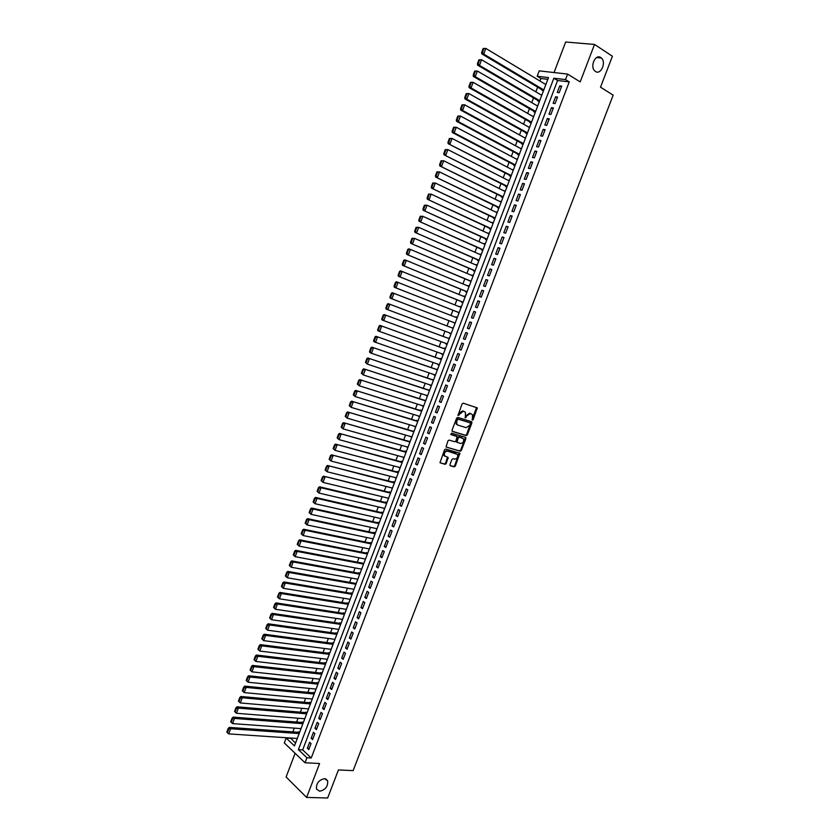 <?xml version="1.0" encoding="UTF-8"?>
<svg xmlns="http://www.w3.org/2000/svg" width="840" height="840" viewBox="0 0 840 840"><rect width="100%" height="100%" fill="white"/><g stroke="black" fill="none" stroke-linecap="round" stroke-linejoin="round"><path stroke-width="1.26" d="M472.385 420.147L473.183 419.612L477.246 407.883L463.25 403.179L462.084 403.945L457.968 415.495L463.26 411.254L464.405 411.621L465.455 412.44L465.329 417.931L466.673 415.989L470.348 413.522L472.511 414.687L472.385 420.147M472.08 419.79L476.501 407.505M457.894 415.317L458.861 413.417L459.554 413.731M465.024 417.564L465.99 415.674L466.673 415.989M324.513 778.659C318.738 780.014 316.06 783.489 316.502 789.086L319.694 791.238C325.479 789.841 328.125 786.356 327.642 780.78L324.513 778.659M600.779 57.561C595.424 53.602 589.638 66.644 594.825 70.97L595.455 71.463C600.852 75.338 606.564 62.286 601.335 57.992L600.779 57.561M449.967 464.562L450.345 465.78L454.209 466.841L455.354 466.053L459.858 453.264L445.694 449.022L444.528 449.82L439.981 462.735L445.074 464.32L446.229 463.522L448.151 457.475L444.518 455.805C443.93 453.002 444.938 451.447 447.531 451.122L457.558 454.451C458.147 457.223 457.159 458.776 454.577 459.113L453.065 458.693L451.909 459.48L449.967 464.562M306.925 757.754L305.014 762.762L284.298 742.938L286.156 738.045L294.452 745.92L548.489 77.585L537.18 76.24L539.227 70.864L567.609 74.088L565.509 79.601L553.844 78.215L298.379 749.648L306.925 757.754L311.231 757.985L569.236 81.9L565.509 79.601M567.609 74.088L580.199 81.9L594.521 44.447L612.402 56.238L600.516 87.203L613.169 95.141L353.136 770.637L338.425 769.944L327.663 798L306.611 797.423L319.578 763.508L305.014 762.762M466.2 435.614L467.334 434.837L471.902 422.961L471.534 421.722L457.8 417.406L456.635 418.183L452.036 430.206L452.424 431.456L466.2 435.614L465.518 435.288L466.651 434.511L471.125 421.596M465.895 438.617L461.339 450.461L460.194 451.248L446.019 446.975L447.951 440.874L449.117 440.087L454.745 441.756L455.899 440.969L457.159 436.601L450.965 434.584L451.511 433.167L465.518 437.378L465.895 438.617L465.213 438.281L460.667 450.125L461.339 450.461M295.123 753.302L286.115 777L306.611 797.423M594.521 44.447L565.667 42L554.043 72.545M299.439 732.806L298.347 731.787L298.158 732.28M303.188 722.957L302.085 721.949L301.896 722.442M306.936 713.087L305.823 712.1L305.634 712.593M310.685 703.206L309.572 702.23L309.382 702.723M314.444 693.315L313.331 692.349L313.142 692.843M318.213 683.413L317.09 682.458L316.901 682.952M321.983 673.491L320.849 672.546L320.659 673.05M325.762 663.558L324.618 662.624L324.429 663.127M329.543 653.615L328.398 652.691L328.209 653.195M333.322 643.65L332.178 642.747L331.989 643.24M337.113 633.675L335.969 632.783L335.78 633.276M340.914 623.69L339.759 622.808L339.57 623.301M344.715 613.683L343.55 612.812L343.361 613.316M348.526 603.666L347.351 602.805L347.161 603.309M352.338 593.639L351.162 592.788L350.973 593.292M356.16 583.59L354.784 583.254M359.982 573.531L358.796 572.712L358.596 573.216M363.804 563.451L362.418 563.147M367.647 553.371L366.44 552.573L366.251 553.077M302.579 530.093L301.182 533.788L301.781 534.208L303.167 530.492L302.579 530.093L303.597 529.231L371.48 543.28L370.282 542.482L370.083 542.986M375.333 533.148L374.115 532.381L373.926 532.885M379.176 523.016L377.958 522.26L377.769 522.764M383.04 512.873L381.812 512.127L381.623 512.631M386.894 502.709L385.665 501.984L385.476 502.488M387.219 497.91L388.594 498.257M390.768 492.534L389.529 491.82L389.34 492.324M392.312 488.46L391.072 487.746L392.448 488.093M394.632 482.349L393.393 481.646L393.204 482.15M394.968 477.498L396.322 477.929M398.517 472.143L397.268 471.45L397.079 471.965M398.853 467.271L400.187 467.733M402.402 461.927L401.142 461.244L400.953 461.759M402.749 457.034L404.072 457.538M406.287 451.7L405.027 451.028L404.838 451.542M406.644 446.775L407.946 447.321M410.183 441.452L408.723 441.305M410.55 436.506L411.842 437.094M414.089 431.193L412.619 431.056M414.456 426.227L415.737 426.846M417.995 420.913L416.714 420.284L416.514 420.798M418.373 415.926L419.632 416.588M421.901 410.624L420.62 410.004L420.42 410.519M422.289 405.605L423.538 406.319M425.817 400.312L424.337 400.229M426.216 395.283L427.445 396.029M429.744 390.002L428.253 389.928M430.143 384.941L431.361 385.728M433.671 379.659L432.169 379.606M434.081 374.577L435.288 375.417M437.598 369.317L436.096 369.264M438.018 364.203L439.215 365.085M441.546 358.953L440.233 358.397L440.034 358.921M441.966 353.819L443.142 354.732M445.483 348.569L444.171 348.033L443.971 348.558M445.746 343.885L447.08 344.379L445.925 343.413M449.442 338.173L447.919 338.173M449.694 333.501L451.028 333.994L449.883 332.997M453.39 327.768L451.868 327.779M455.826 317.342L457.349 317.363M453.842 322.581L454.976 323.6M459.806 306.883L461.307 306.947M457.8 312.155L458.945 313.173M463.785 296.415L465.276 296.52M461.769 301.728L461.57 302.253L462.913 302.726M467.765 285.925L469.245 286.072M465.738 291.281L465.538 291.806L466.893 292.268M471.755 275.425L473.214 275.615M469.707 280.822L470.873 281.788M475.755 264.915L477.194 265.146M473.687 270.344L473.487 270.869L474.863 271.299M479.756 254.384L481.183 254.657M477.677 259.854L477.477 260.379L478.853 260.788M483.767 243.831L485.173 244.146M481.667 249.344L481.467 249.869L482.853 250.278M487.778 233.279L489.174 233.625M485.667 238.822L485.468 239.347L486.854 239.736M491.799 222.695L493.185 223.094M489.678 228.281L489.468 228.805L490.865 229.184M495.82 212.1L497.196 212.541M493.679 217.728L493.479 218.253L494.886 218.621M499.853 201.495L501.207 201.978M497.7 207.165L497.501 207.69L498.907 208.037M503.885 190.88L505.229 191.394M501.721 196.581L501.522 197.106L502.929 197.442M507.927 180.233L509.261 180.799M505.754 185.976L505.544 186.512L506.961 186.827M511.98 169.585L513.293 170.195M509.786 175.361L509.576 175.896L511.004 176.201M516.033 158.917L517.325 159.569M513.817 164.734L513.618 165.27L515.046 165.564M517.87 154.088L517.66 154.623L519.099 154.906M521.913 143.43L521.714 143.966L523.163 144.228M525.976 132.752L525.767 133.287L527.216 133.539M530.04 122.062L529.83 122.598L531.289 122.84M534.104 111.363L533.904 111.898L535.364 112.119M538.178 100.632L537.978 101.168L539.448 101.377L477.614 65.174L479.462 65.394L478.159 63.851L479.64 59.902L478.894 59.819L477.414 63.767L478.159 63.851M559.199 92.683L561.698 86.132L559.766 85.89L557.267 92.431L559.199 92.683M555.041 103.583L557.54 97.041L555.607 96.789L553.119 103.309L555.041 103.583M550.893 114.471L553.381 107.94L551.46 107.667L548.982 114.188L550.893 114.471M546.746 125.349L549.234 118.829L547.323 118.524L544.845 125.034L546.746 125.349M542.609 136.206L545.097 129.696L543.186 129.37L540.719 135.87L542.609 136.206M538.482 147.042L540.96 140.542L539.059 140.207L536.592 146.696L538.482 147.042M534.356 157.868L536.823 151.379L534.944 151.022L532.476 157.5L534.356 157.868M530.229 168.672L532.707 162.194L530.827 161.816L528.36 168.294L530.229 168.672M526.113 179.466L528.581 172.998L526.722 172.599L524.255 179.067L526.113 179.466M522.008 190.25L524.475 183.782L522.617 183.372L520.159 189.829L522.008 190.25M517.902 201.002L520.37 194.554L518.522 194.124L516.065 200.571L517.902 201.002M513.807 211.754L516.264 205.306L514.427 204.855L511.969 211.291L513.807 211.754M509.723 222.484L512.169 216.048L510.342 215.576L507.896 222.002L509.723 222.484M505.638 233.195L508.084 226.769L506.257 226.286L503.811 232.701L505.638 233.195M501.554 243.894L504 237.478L502.183 236.975L499.748 243.38L501.554 243.894M497.49 254.572L499.926 248.168L498.12 247.643L495.684 254.047L497.49 254.572M493.416 265.24L495.863 258.846L494.056 258.31L491.62 264.695L493.416 265.24M489.363 275.887L491.799 269.504L490.004 268.947L487.568 275.331L489.363 275.887M485.31 286.524L487.736 280.151L485.951 279.573L483.525 285.947L485.31 286.524M481.257 297.15L483.683 290.776L481.908 290.189L479.483 296.541L481.257 297.15M477.215 307.755L479.64 301.392L477.876 300.783L475.451 307.135L477.215 307.755M473.172 318.339L475.598 311.987L473.844 311.367L471.419 317.699L473.172 318.339M469.151 328.913L471.566 322.57L469.812 321.93L467.397 328.262L469.151 328.913M465.119 339.476L467.534 333.144L465.791 332.483L463.386 338.804L465.119 339.476M461.097 350.018L463.512 343.697L461.78 343.014L459.375 349.325L461.097 350.018M457.086 360.549L459.501 354.228L457.769 353.535L455.364 359.835L457.086 360.549M453.086 371.06L455.49 364.749L453.768 364.035L451.364 370.335L453.086 371.06M449.075 381.549L451.479 375.26L449.768 374.524L447.374 380.814L449.075 381.549M445.084 392.038L447.479 385.749L445.778 384.993L443.384 391.272L445.084 392.038M441.094 402.507L443.489 396.228L441.788 395.462L439.404 401.719L441.094 402.507M437.105 412.955L439.499 406.686L437.808 405.899L435.425 412.156L437.105 412.955M433.125 423.392L435.519 417.134L433.839 416.325L431.456 422.583L433.125 423.392M429.156 433.808L431.54 427.56L429.87 426.741L427.497 432.978L429.156 433.808M425.187 444.213L427.57 437.976L425.911 437.136L423.528 443.373L425.187 444.213M421.229 454.608L423.602 448.382L421.953 447.52L419.58 453.747L421.229 454.608M417.27 464.982L419.643 458.766L417.995 457.894L415.632 464.1L417.27 464.982M413.322 475.346L415.695 469.13L414.057 468.248L411.695 474.453L413.322 475.346M409.374 485.699L411.747 479.493L410.12 478.58L407.757 484.775L409.374 485.699M405.437 496.031L407.799 489.825L406.182 488.911L403.82 495.096L405.437 496.031M401.51 506.342L403.862 500.157L402.255 499.212L399.893 505.397L401.51 506.342M397.582 516.642L399.935 510.468L398.328 509.513L395.976 515.676L397.582 516.642M393.656 526.932L396.007 520.758L394.411 519.792L392.06 525.945L393.656 526.932M389.739 537.201L392.091 531.038L390.495 530.051L388.154 536.204L389.739 537.201M385.833 547.46L388.175 541.307L386.589 540.299L384.258 546.452L385.833 547.46M381.927 557.707L384.269 551.565L382.694 550.536L380.352 556.668L381.927 557.707M378.031 567.934L380.363 561.803L378.798 560.763L376.467 566.885L378.031 567.934M374.136 578.151L376.467 572.019L374.913 570.969L372.582 577.08L374.136 578.151M370.241 588.347L372.582 582.225L371.028 581.154L368.697 587.265L370.241 588.347M366.366 598.532L368.697 592.421L367.143 591.339L364.822 597.429L366.366 598.532M362.481 608.706L364.812 602.606L363.279 601.493L360.959 607.582L362.481 608.706M358.617 618.86L360.938 612.77L359.405 611.646L357.094 617.726L358.617 618.86M354.753 629.002L357.063 622.913L355.541 621.779L353.231 627.848L354.753 629.002M350.889 639.125L353.199 633.055L351.687 631.9L349.377 637.959L350.889 639.125M347.036 649.236L349.346 643.167L347.834 642.001L345.534 648.06L347.036 649.236M343.182 659.337L345.492 653.279L343.991 652.092L341.691 658.14L343.182 659.337M339.339 669.417L341.649 663.369L340.158 662.172L337.848 668.21L339.339 669.417M335.496 679.486L337.806 673.449L336.315 672.231L334.026 678.258L335.496 679.486M331.663 689.546L333.963 683.508L332.493 682.279L330.194 688.296L331.663 689.546M327.842 699.583L330.141 693.557L328.671 692.307L326.371 698.324L327.842 699.583M324.019 709.611L326.308 703.595L324.849 702.335L322.56 708.33L324.019 709.611M320.197 719.618L322.487 713.611L321.038 712.331L318.748 718.326L320.197 719.618M316.386 729.624L318.675 723.629L317.226 722.327L314.947 728.312L316.386 729.624M312.585 739.61L314.864 733.614L313.425 732.302L311.147 738.287L312.585 739.61M569.236 81.9L557.582 80.493L302.673 749.9L311.231 757.985M309.635 742.266L307.356 748.24L308.784 749.574L311.062 743.589L309.635 742.266M547.827 79.328L540.908 78.487L539.952 81.008M537.621 87.139L535.846 91.833M533.537 97.913L531.741 102.638M529.452 108.675L527.646 113.421M525.368 119.427L523.562 124.194M521.293 130.158L519.477 134.957M517.23 140.879L515.393 145.698M513.167 151.578L511.329 156.418M509.103 162.267L507.255 167.129M505.06 172.935L503.202 177.828M501.007 183.593L499.149 188.507M496.976 194.229L495.096 199.164M492.944 204.855L491.054 209.811M488.911 215.46L487.022 220.447M484.89 226.054L482.99 231.063M480.879 236.628L478.968 241.668M476.868 247.191L474.947 252.252M472.868 257.743L470.935 262.826M468.867 268.275L466.925 273.378M464.877 278.786L462.924 283.92M460.887 289.286L458.934 294.441M456.907 299.775L454.944 304.952M452.928 310.244L450.954 315.452M448.959 320.702L446.975 325.931M444.99 331.159L443.016 336.357M441.021 341.618L439.058 346.784M437.052 352.065L435.11 357.179M433.094 362.492L431.172 367.574M429.145 372.897L427.235 377.947M425.197 383.303L423.297 388.3M421.26 393.677L419.37 398.654M417.322 404.05L415.454 408.975M413.395 414.404L411.537 419.296M409.469 424.736L407.62 429.597M405.552 435.057L403.725 439.877M401.635 445.368L399.819 450.145M397.73 455.658L395.923 460.404M393.824 465.938L392.038 470.642M389.928 476.207L388.154 480.869M386.043 486.455L384.279 491.085M382.158 496.692L380.405 501.281M378.273 506.909L376.541 511.466M374.399 517.115L372.687 521.64M370.534 527.299L368.834 531.793M366.671 537.485L364.98 541.926M362.806 547.638L361.137 552.058M358.964 557.792L357.294 562.17M355.11 567.924L353.462 572.271M351.267 578.046L349.639 582.351M347.435 588.147L345.818 592.421M343.602 598.238L341.995 602.469M339.78 608.317L338.184 612.518M335.958 618.376L334.383 622.534M332.147 628.425L330.582 632.551M328.335 638.452L326.781 642.548M324.534 648.48L322.991 652.533M320.733 658.486L319.211 662.508M316.943 668.472L315.431 672.462M313.152 678.447L311.651 682.405M309.372 688.412L307.881 692.328M305.592 698.365L304.122 702.24M301.822 708.299L300.363 712.142M298.053 718.221L296.615 722.033M294.294 728.123L292.866 731.903M290.546 738.024L295.512 743.127M542.262 89.901L542.052 90.436L543.533 90.626M545.002 84.052L545.99 84.168M540.855 94.794L541.895 94.93M536.707 105.514L537.81 105.672M532.56 116.225L533.736 116.403M528.413 126.914L529.662 127.123M524.255 137.582L525.599 137.823M520.096 148.228L521.535 148.502M516.043 158.886L517.482 159.169M512.001 169.523L513.429 169.816M507.969 180.149L509.387 180.453M503.937 190.754L505.355 191.079M499.916 201.338L501.322 201.684M495.894 211.922L497.291 212.279M491.883 222.484L493.269 222.852M487.872 233.027L489.258 233.405M483.872 243.558L485.247 243.957M479.871 254.069L481.247 254.478M475.881 264.569L477.257 264.999M471.902 275.058L473.267 275.499M467.922 285.526L469.276 285.978M463.943 295.985L465.297 296.447M459.984 306.421L461.328 306.905M456.015 316.848L457.359 317.342M441.808 354.26L443.121 354.795M437.871 364.613L439.173 365.169M433.933 374.955L435.246 375.522M430.017 385.287L431.308 385.865M426.09 395.598L427.382 396.186M422.184 405.888L423.465 406.497M418.278 416.178L419.548 416.798M414.372 426.447L415.643 427.077M410.477 436.695L411.747 437.346M406.581 446.943L407.841 447.594M402.696 457.159L403.956 457.842M398.822 467.376L400.071 468.058M394.947 477.572L396.186 478.265M387.209 497.921L388.447 498.645M383.418 508.106L384.584 508.809M379.638 518.301L380.719 518.962M375.869 528.465L376.866 529.095M372.089 538.619L373.023 539.217M368.308 548.762L369.18 549.328M364.529 558.873L365.337 559.419M360.749 568.985L361.515 569.499M356.969 579.065L357.683 579.569M353.199 589.145L353.861 589.617M349.419 599.203L350.049 599.655M345.649 609.242L346.238 609.683M341.88 619.269L342.437 619.689M338.111 629.275L338.635 629.685M290.43 738.328L286.156 738.045M540.908 78.487L537.18 76.24M557.582 80.493L553.844 78.215M302.673 749.9L298.379 749.648M559.766 85.89L561.414 86.888M555.607 96.789L557.267 97.776M551.46 107.667L553.119 108.633M547.323 118.524L548.982 119.48M543.186 129.37L544.856 130.316M539.059 140.207L540.729 141.131M534.944 151.022L536.613 151.935M530.827 161.816L532.508 162.719M526.722 172.599L528.402 173.481M522.617 183.372L524.297 184.233M518.522 194.124L520.202 194.975M514.427 204.855L516.117 205.695M510.342 215.576L512.043 216.405M506.257 226.286L507.959 227.094M502.183 236.975L503.895 237.762M498.12 247.643L499.832 248.43M494.056 258.31L495.768 259.067M490.004 268.947L491.726 269.693M485.951 279.573L487.673 280.308M481.908 290.189L483.641 290.903M477.876 300.783L479.598 301.487M473.844 311.367L475.577 312.05M469.812 321.93L471.555 322.602M463.386 338.804L465.129 339.455M459.375 349.325L461.118 349.965M455.364 359.835L457.118 360.465M451.364 370.335L453.128 370.944M447.374 380.814L449.138 381.402M443.384 391.272L445.147 391.86M439.404 401.719L441.168 402.297M435.425 412.156L437.199 412.713M431.456 422.583L433.23 423.119M427.497 432.978L429.272 433.514M459.228 453.012L459.848 453.243M423.528 443.373L425.313 443.888M419.58 453.747L421.365 454.241M415.632 464.1L417.428 464.594M411.695 474.453L413.49 474.925M407.757 484.775L409.553 485.237M403.82 495.096L405.626 495.537M399.893 505.397L401.709 505.827M395.976 515.676L397.793 516.096M392.06 525.945L393.876 526.355M388.154 536.204L389.97 536.592M384.258 546.452L386.075 546.819M380.352 556.668L382.179 557.036M376.467 566.885L378.294 567.231M372.582 577.08L374.409 577.416M368.697 587.265L370.534 587.591M364.822 597.429L366.66 597.744M360.959 607.582L362.796 607.887M357.094 617.726L358.943 618.009M353.231 627.848L355.079 628.121M349.377 637.959L351.236 638.222M345.534 648.06L347.393 648.301M341.691 658.14L343.55 658.371M337.848 668.21L339.717 668.42M334.026 678.258L335.895 678.468M330.194 688.296L332.073 688.496M326.371 698.324L328.251 698.502M322.56 708.33L324.44 708.498M318.748 718.326L320.639 718.484M314.947 728.312L316.838 728.458M311.147 738.287L313.036 738.413M307.356 748.24L309.246 748.346M465.99 415.674L469.655 413.207L470.799 413.574M458.861 413.417L462.567 410.939L463.722 411.306M452.109 431.235L465.518 435.288M470.411 423.738L470.159 422.867L458.105 419.097L456.719 421.113L456.855 424.294L457.937 425.135L466.19 427.675L469.854 425.208L470.411 423.738M469.57 422.594L470.159 422.867M457.254 424.809L456.173 423.969L456.036 420.798L457.422 418.782L469.476 422.552M446.05 447.006L459.522 450.912L460.667 450.125M456.309 436.096L450.713 434.385M460.541 443.468C463.134 443.132 464.121 441.567 463.502 438.774L459.428 437.126L458.272 437.903L457.013 442.26L460.541 443.468M457.17 442.439L456.298 440.958L457.59 437.567L458.745 436.79L461.927 437.745M465.213 438.281L465.14 437.262M444.791 456.194L443.846 455.459C443.257 452.666 444.266 451.101 446.859 450.786L455.963 453.401M439.992 462.745L444.402 463.964L445.568 463.176L447.468 457.107L448.151 457.475M450.009 465.518L453.537 466.494L454.681 465.707L459.175 452.907L459.858 453.264M483.137 48.51L481.656 52.468L482.402 52.542L483.882 48.584L483.137 48.51L485.825 48.426L545.843 84.556M543.795 89.943L483.704 54.086L481.845 53.897L543.47 90.626M483.882 48.584L485.825 48.426L483.704 54.086L482.402 52.542M481.656 52.468L481.845 53.897M478.894 59.819L481.582 59.745L541.748 95.319M539.7 100.695L479.462 65.394L481.582 59.745L479.64 59.902M477.414 63.767L477.614 65.174M474.663 71.106L473.193 75.054L473.928 75.138L475.409 71.19L474.663 71.106L477.351 71.033L537.663 106.071M535.626 111.436L475.23 76.671L473.393 76.44L535.374 112.088M475.409 71.19L477.351 71.033L475.23 76.671L473.928 75.138M473.193 75.054L473.393 76.44M470.442 82.373L468.962 86.31L469.697 86.415L471.177 82.467L470.442 82.373L473.12 82.309L533.579 116.802M531.542 122.168L471.009 87.938L469.171 87.686L531.311 122.787M471.177 82.467L473.12 82.309L471.009 87.938L469.697 86.415M468.962 86.31L469.171 87.686M466.221 93.629L464.751 97.566L465.476 97.671L466.956 93.734L466.221 93.629L468.899 93.566L529.505 127.523M527.468 132.877L466.788 99.194L464.961 98.921L527.247 133.465M466.956 93.734L468.899 93.566L466.788 99.194L465.476 97.671M464.751 97.566L464.961 98.921M462.011 104.864L460.541 108.791L461.265 108.906L462.735 104.979L462.011 104.864L464.678 104.811L525.441 138.233M523.404 143.577L462.567 110.428L460.751 110.135L523.194 144.134M462.735 104.979L464.678 104.811L462.567 110.428L461.265 108.906M460.541 108.791L460.751 110.135M457.8 116.078L456.33 120.005L457.055 120.13L458.524 116.204L457.8 116.078L460.467 116.036L521.378 148.922M519.341 154.256L458.367 121.642L456.561 121.328L519.152 154.78M458.524 116.204L460.467 116.036L458.367 121.642L457.055 120.13M456.33 120.005L456.561 121.328M453.6 127.281L452.141 131.198L452.855 131.334L454.325 127.407L453.6 127.281L456.267 127.239L517.314 159.59M515.288 164.923L454.167 132.836L452.361 132.51L515.109 165.406M454.325 127.407L456.267 127.239L454.167 132.836L452.855 131.334M452.141 131.198L452.361 132.51M449.411 138.464L447.941 142.38L448.665 142.517L450.125 138.6L449.411 138.464L452.067 138.432L513.272 170.247M511.245 175.571L448.182 143.672L511.067 176.033M450.125 138.6L452.067 138.432L449.967 144.018L448.665 142.517M447.941 142.38L448.182 143.672M445.221 149.636L443.762 153.541L444.476 153.689L445.935 149.782L445.221 149.636L447.878 149.604L509.219 180.894M507.203 186.207L444.003 154.812L507.045 186.627M445.935 149.782L447.878 149.604L445.778 155.179L444.476 153.689M443.762 153.541L444.003 154.812M441.042 160.786L439.582 164.682L440.286 164.84L441.756 160.934L441.042 160.786L443.688 160.755L505.187 191.52M503.16 196.833L439.824 165.942L503.013 197.222M441.756 160.934L443.688 160.755L441.599 166.331L440.286 164.84M439.582 164.682L439.824 165.942M436.874 171.916L435.414 175.812L436.118 175.97L437.577 172.074L436.874 171.916L439.509 171.896L501.144 202.136M499.139 207.438L435.666 177.051L499.002 207.795M437.577 172.074L439.509 171.896L437.419 177.46L436.118 175.97M435.414 175.812L435.666 177.051M432.705 183.036L431.245 186.921L431.949 187.089L433.398 183.204L432.705 183.036L435.341 183.026L497.123 212.73M495.106 218.022L431.498 188.15L494.981 218.347M433.398 183.204L435.341 183.026L433.251 188.58L431.949 187.089M431.245 186.921L431.498 188.15M428.536 194.135L427.088 198.02L427.781 198.198L429.24 194.313L428.536 194.135L431.172 194.124L493.101 223.314M491.085 228.596L427.35 199.227L490.98 228.89M429.24 194.313L431.172 194.124L429.093 199.678L427.781 198.198M427.088 198.02L427.35 199.227M424.379 205.212L422.93 209.097L423.623 209.276L425.082 205.401L424.379 205.212L427.014 205.212L489.08 233.877M487.074 239.159L423.203 210.284L486.98 239.421M425.082 205.401L427.014 205.212L424.935 210.756L423.623 209.276M422.93 209.097L423.203 210.284M420.231 216.279L418.782 220.154L419.475 220.343L420.924 216.478L420.231 216.279L422.856 216.29L485.069 244.429M483.074 249.701L419.055 221.329L482.979 249.931M420.924 216.478L422.856 216.29L420.788 221.812L419.475 220.343M418.782 220.154L419.055 221.329M416.094 227.335L414.645 231.2L415.328 231.399L416.776 227.535L416.094 227.335L418.709 227.346L481.068 254.961M479.062 260.222L414.918 232.355L478.989 260.421M416.776 227.535L418.709 227.346L416.64 232.869L415.328 231.399M414.645 231.2L414.918 232.355M411.957 238.361L410.508 242.225L411.191 242.434L412.64 238.571L411.957 238.361L414.572 238.382L477.068 265.482M475.072 270.743L410.792 243.369L475.01 270.911M412.64 238.571L414.572 238.382L412.503 243.894L411.191 242.434M410.508 242.225L410.792 243.369M407.82 249.386L406.382 253.228L407.064 253.449L408.503 249.596L407.82 249.386L408.733 248.861L410.435 249.407L473.078 275.993M471.082 281.232L406.675 254.363L471.03 281.369M408.503 249.596L410.435 249.407L408.377 254.909L407.064 253.449M406.382 253.228L406.675 254.363M403.704 260.379L402.255 264.233L402.938 264.453L404.376 260.6L403.704 260.379L404.607 259.854L406.308 260.411L469.088 286.482M467.093 291.721L402.549 265.335L467.061 291.827M404.376 260.6L406.308 260.411L404.25 265.902L402.938 264.453M402.255 264.233L402.549 265.335M399.578 271.362L398.139 275.205L398.811 275.436L400.26 271.593L399.578 271.362L400.502 270.816L465.108 296.951M463.124 302.18L398.444 276.297L463.092 302.264M400.26 271.593L402.181 271.394L400.124 276.885L398.811 275.436M398.139 275.205L398.444 276.297M395.472 282.334L394.034 286.167L394.706 286.409L396.144 282.566L395.472 282.334L396.385 281.778L461.129 307.409M459.144 312.637L394.338 287.248L459.134 312.68M396.144 282.566L398.066 282.366L396.018 287.847L394.706 286.409M394.034 286.167L394.338 287.248M391.367 293.286L389.928 297.108L390.6 297.36L392.028 293.528L391.367 293.286L392.291 292.709L457.159 317.856M455.175 323.075L390.243 298.169L455.175 323.085M392.028 293.528L393.96 293.328L391.913 298.798L390.6 297.36M389.928 297.108L390.243 298.169M453.201 328.282L388.195 303.629L453.201 328.282M451.217 333.501L386.148 309.089L385.833 308.038L386.495 308.291L387.933 304.469L387.261 304.217L385.833 308.038M387.933 304.469L389.855 304.269L387.807 309.729L386.495 308.291M387.261 304.217L388.195 303.629M449.253 338.667L384.101 314.538L449.243 338.699M447.258 343.906L382.064 319.977L381.738 318.948L382.399 319.211L383.828 315.389L383.166 315.137L381.738 318.948M383.828 315.389L385.76 315.189L383.712 320.639L382.399 319.211M383.166 315.137L384.101 314.538M445.305 349.041L380.026 325.427L445.284 349.104M443.31 354.291L377.979 330.855L377.654 329.847L378.315 330.12L379.743 326.298L379.082 326.036L377.654 329.847M379.743 326.298L381.665 326.088L379.628 331.538L378.315 330.12M379.082 326.036L380.026 325.427M441.378 359.394L375.942 336.294L441.336 359.489M439.362 364.675L373.905 341.723L373.58 340.725L374.231 340.998L375.659 337.197L375.007 336.913L373.58 340.725M375.659 337.197L377.58 336.987L375.543 342.426L374.231 340.998M375.007 336.913L375.942 336.294M437.441 369.737L371.879 347.151L437.399 369.852M435.425 375.039L371.469 353.283L369.842 352.569L369.506 351.582L370.156 351.876L371.574 348.075L370.923 347.781L369.506 351.582M371.574 348.075L373.506 347.855L371.469 353.283L370.156 351.876M370.923 347.781L371.879 347.151M433.514 380.058L367.815 357.987L433.461 380.216M431.498 385.381L367.395 364.14L365.431 362.429L366.082 362.723L367.51 358.932L366.86 358.638L365.431 362.429M367.51 358.932L369.432 358.712L367.395 364.14L366.082 362.723M366.86 358.638L367.815 357.987M429.597 390.369L363.752 368.812L429.534 390.548M427.57 395.714L363.332 374.966L361.379 373.264L362.019 373.569L363.437 369.768L362.796 369.474L361.379 373.264M363.437 369.768L365.369 369.558L363.332 374.966L362.019 373.569M362.796 369.474L363.752 368.812M425.691 400.659L359.699 379.617L425.607 400.88M423.644 406.035L359.279 385.791L357.326 384.08L357.956 384.384L359.383 380.604L358.743 380.289L357.326 384.08M359.383 380.604L361.305 380.383L359.279 385.791L357.956 384.384M358.743 380.289L359.699 379.617M421.774 410.939L355.656 390.411L421.691 411.191M419.727 416.336L355.226 396.585L353.272 394.874L353.913 395.189L355.331 391.409L354.69 391.094L353.272 394.874M355.331 391.409L357.252 391.188L355.226 396.585L353.913 395.189M354.69 391.094L355.656 390.411M417.879 421.207L351.614 401.184L417.774 421.481M415.821 426.626L351.183 407.369L349.23 405.657L349.86 405.983L351.278 402.203L350.647 401.887L349.23 405.657M351.278 402.203L353.199 401.982L351.183 407.369L349.86 405.983M350.647 401.887L351.614 401.184M413.983 431.466L347.582 411.936L413.868 431.77M411.915 436.905L347.141 418.142L345.198 416.419L345.818 416.756L347.235 412.986L346.605 412.661L345.198 416.419M347.235 412.986L349.156 412.755L347.141 418.142L345.818 416.756M346.605 412.661L347.582 411.936M410.088 441.704L343.55 422.678L409.962 442.029M408.009 447.163L343.108 428.894L341.166 427.171L341.786 427.507L343.203 423.749L342.573 423.413L341.166 427.171M343.203 423.749L345.125 423.518L343.108 428.894L341.786 427.507M342.573 423.413L343.55 422.678M406.203 451.92L339.528 433.409L406.067 452.288M404.114 457.411L339.077 439.635L337.134 437.903L337.764 438.249L339.171 434.49L338.541 434.154L337.134 437.903M339.171 434.49L341.093 434.259L339.077 439.635L337.764 438.249M338.541 434.154L339.528 433.409M402.318 462.126L335.517 444.119L402.171 462.525M400.229 467.639L335.055 450.356L333.123 448.623L333.743 448.98L335.149 445.221L334.53 444.875L333.123 448.623M335.149 445.221L337.071 444.99L335.055 450.356L333.743 448.98M334.53 444.875L335.517 444.119M398.444 472.322L331.506 454.808L398.286 472.752M396.344 477.855L331.044 461.055L329.112 459.322L329.721 459.68L331.128 455.942L330.508 455.584L329.112 459.322M331.128 455.942L333.05 455.7L331.044 461.055L329.721 459.68M330.508 455.584L331.506 454.808M394.58 482.507L327.495 465.486L394.411 482.958M392.469 488.05L327.033 471.744L325.101 470.012L325.71 470.379L327.117 466.641L326.498 466.274L325.101 470.012M327.117 466.641L329.038 466.399L327.033 471.744L325.71 470.379M326.498 466.274L327.495 465.486M390.716 492.671L323.505 476.154L390.526 493.154M388.594 498.246L323.032 482.412L321.101 480.68L321.709 481.058L323.106 477.32L322.497 476.952L321.101 480.68M323.106 477.32L325.028 477.078L323.032 482.412L321.709 481.058M322.497 476.952L323.505 476.154M386.862 502.814L319.505 486.801L321.027 487.746L386.663 503.328M384.731 508.41L319.032 493.07L317.1 491.337L317.709 491.715L319.106 487.988L318.507 487.61L317.1 491.337M319.106 487.988L321.027 487.746L319.032 493.07L317.709 491.715M318.507 487.61L319.505 486.801M383.008 512.957L315.525 497.427L317.037 498.393L382.798 513.492M380.867 518.574L315.042 503.717L313.12 501.974L313.719 502.362L315.116 498.635L314.506 498.246L313.12 501.974M315.116 498.635L317.037 498.393L315.042 503.717L313.719 502.362M314.506 498.246L315.525 497.427M379.155 523.079L311.535 508.043L313.047 509.03L378.945 523.645M377.013 528.717L311.052 514.343L309.131 512.6L309.729 512.988L311.125 509.271L310.527 508.882L309.131 512.6M311.125 509.271L313.047 509.03L311.052 514.343L309.729 512.988M310.527 508.882L311.535 508.043M375.312 533.18L307.566 518.648L309.057 519.645L375.092 533.778M373.159 538.85L307.072 524.947L305.161 523.205L305.75 523.604L307.146 519.897L306.548 519.488L305.161 523.205M307.146 519.897L309.057 519.645L307.072 524.947L305.75 523.604M306.548 519.488L307.566 518.648M303.597 529.231L305.088 530.25L371.238 543.911M369.317 548.961L303.104 535.542L301.182 533.788M303.167 530.492L305.088 530.25L303.104 535.542L301.781 534.208M367.616 553.35L299.628 539.795L301.108 540.834L367.395 554.012M365.474 559.062L299.135 546.126L297.224 544.373L297.812 544.782L299.197 541.086L298.61 540.666L297.224 544.373M299.197 541.086L301.108 540.834L299.135 546.126L297.812 544.782M298.61 540.666L299.628 539.795M363.731 563.399L295.68 550.347L297.15 551.408L363.562 564.102M361.641 569.153L295.166 556.689L293.265 554.925L293.853 555.356L295.239 551.659L294.651 551.24L293.265 554.925M295.239 551.659L297.15 551.408L295.166 556.689L293.853 555.356M294.651 551.24L295.68 550.347M359.856 573.447L291.721 560.889L293.192 561.96L359.73 574.182M357.819 579.222L291.207 567.231L289.306 565.477L289.894 565.908L291.281 562.212L290.693 561.782L289.306 565.477M291.281 562.212L293.192 561.96L291.207 567.231L289.894 565.908M290.693 561.782L291.721 560.889M355.992 583.475L287.784 571.41L289.233 572.502L355.908 584.251M353.997 589.281L287.259 577.763L285.358 575.999L285.936 576.44L287.322 572.754L286.744 572.324L285.358 575.999M287.322 572.754L289.233 572.502L287.259 577.763L285.936 576.44M286.744 572.324L287.784 571.41M352.128 593.492L283.836 581.921L285.285 583.023L352.086 594.3M350.175 599.319L283.311 588.284L281.421 586.52L281.998 586.961L283.374 583.286L282.796 582.834L281.421 586.52M283.374 583.286L285.285 583.023L283.311 588.284L281.998 586.961M282.796 582.834L283.836 581.921M348.285 603.488L279.909 592.41L281.348 593.534L348.264 604.338M346.364 609.357L279.373 598.784L277.483 597.009L278.061 597.471L279.437 593.796L278.859 593.345L277.483 597.009M279.437 593.796L281.348 593.534L279.373 598.784L278.061 597.471M278.859 593.345L279.909 592.41M344.442 613.484L275.982 602.879L277.41 604.023L344.463 614.365M342.552 619.374L275.447 609.263L273.546 607.499L274.123 607.961L275.499 604.286L274.921 603.824L273.546 607.499M275.499 604.286L277.41 604.023L275.447 609.263L274.123 607.961M274.921 603.824L275.982 602.879M340.61 623.458L272.055 613.347L273.483 614.502L340.651 624.372M338.751 629.37L271.519 619.731L269.63 617.967L270.197 618.429L271.572 614.764L270.994 614.303L269.63 617.967M271.572 614.764L273.483 614.502L271.519 619.731L270.197 618.429M270.994 614.303L272.055 613.347M336.788 633.423L268.139 623.784L269.556 624.96L336.851 634.368M334.961 639.356L267.593 630.189L265.703 628.415L266.269 628.887L267.645 625.233L267.078 624.76L265.703 628.415M267.645 625.233L269.556 624.96L267.593 630.189L266.269 628.887M267.078 624.76L268.139 623.784M332.976 643.377L264.222 634.221L265.639 635.408L333.06 644.343M331.17 649.331L263.676 640.626L261.797 638.851L262.353 639.335L263.728 635.68L263.161 635.198L261.797 638.851M263.728 635.68L265.639 635.408L263.676 640.626L262.353 639.335M263.161 635.198L264.222 634.221M329.165 653.31L260.327 644.637L261.723 645.845L329.269 654.318M327.38 659.295L259.77 651.053L257.891 649.268L258.447 649.761L259.812 646.107L259.255 645.624L257.891 649.268M259.812 646.107L261.723 645.845L259.77 651.053L258.447 649.761M259.255 645.624L260.327 644.637M325.364 663.232L256.421 655.032L257.817 656.26L325.49 664.262M323.6 669.239L255.864 661.458L253.984 659.673L254.541 660.167L255.906 656.534L255.35 656.04L253.984 659.673M255.906 656.534L257.817 656.26L255.864 661.458L254.541 660.167M255.35 656.04L256.421 655.032M321.562 673.145L252.525 665.417L253.911 666.655L321.709 674.205M319.83 679.172L251.969 671.853L250.089 670.068L250.646 670.572L252.011 666.928L251.454 666.435L250.089 670.068M252.011 666.928L253.911 666.655L251.969 671.853L250.646 670.572M251.454 666.435L252.525 665.417M317.782 683.046L248.64 675.78L250.016 677.04L317.94 684.127M316.05 689.083L248.073 682.238L246.204 680.442L246.75 680.946L248.115 677.324L247.559 676.809L246.204 680.442M248.115 677.324L250.016 677.04L248.073 682.238L246.75 680.946M247.559 676.809L248.64 675.78M313.992 692.927L244.755 686.133L246.131 687.414L314.171 694.04M312.291 698.996L244.188 692.591L242.319 690.806L242.865 691.32L244.22 687.687L243.673 687.183L242.319 690.806M244.22 687.687L246.131 687.414L244.188 692.591L242.865 691.32M243.673 687.183L244.755 686.133M310.223 702.797L240.881 696.476L242.246 697.767L310.411 703.941M308.532 708.876L240.303 702.944L238.434 701.148L238.98 701.673L240.334 698.05L239.789 697.525L238.434 701.148M240.334 698.05L242.246 697.767L240.303 702.944L238.98 701.673M239.789 697.525L240.881 696.476M306.453 712.656L237.006 706.797L238.361 708.11L306.653 713.822M304.773 718.756L236.428 713.275L235.106 712.005L236.46 708.393L235.914 707.868L234.559 711.48L235.106 712.005M236.46 708.393L238.361 708.11L236.428 713.275M235.914 707.868L237.006 706.797M302.683 722.505L233.142 717.108L234.497 718.431L302.904 723.692M301.024 728.616L232.554 723.597L231.231 722.327L232.585 718.715L232.05 718.19L230.696 721.791L231.231 722.327M232.585 718.715L234.497 718.431L232.554 723.597M232.05 718.19L233.142 717.108M298.935 732.333L229.289 727.398L230.622 728.742L299.156 733.551M297.286 738.465L228.69 733.898L227.367 732.638L228.722 729.025L228.186 728.49L226.832 732.091L227.367 732.638M228.722 729.025L230.622 728.742L228.69 733.898M228.186 728.49L229.289 727.398M472.5 419.296L473.183 419.612M458.325 414.813L459.018 415.139M465.455 417.07L466.137 417.386M469.655 413.207L470.348 413.522M462.567 410.939L463.26 411.254M476.606 408.587L477.298 408.901M471.209 422.646L471.902 422.961M466.651 434.511L467.334 434.837M457.422 418.782L458.105 419.097M456.603 419.318L457.286 419.643M456.036 420.798L456.719 421.113M459.522 450.912L460.194 451.248M456.141 436.013L456.824 436.338M458.745 436.79L459.428 437.126M457.59 437.567L458.272 437.903M456.298 440.958L456.971 441.284M446.859 450.786L447.531 451.122M447.51 458.084L448.182 458.43M445.568 463.176L446.229 463.522M444.402 463.964L445.074 464.32M459.218 453.884L459.9 454.23M454.681 465.707L455.354 466.053M453.537 466.494L454.209 466.841M596.642 57.54L601.335 57.992M325.637 778.859L327.642 780.78M476.564 407.579L477.246 407.883M471.167 421.649L471.86 421.974M456.173 423.969L456.855 424.294M456.33 441.924L457.013 442.26M465.171 437.304L465.854 437.64M443.846 455.459L444.518 455.805"/></g></svg>

